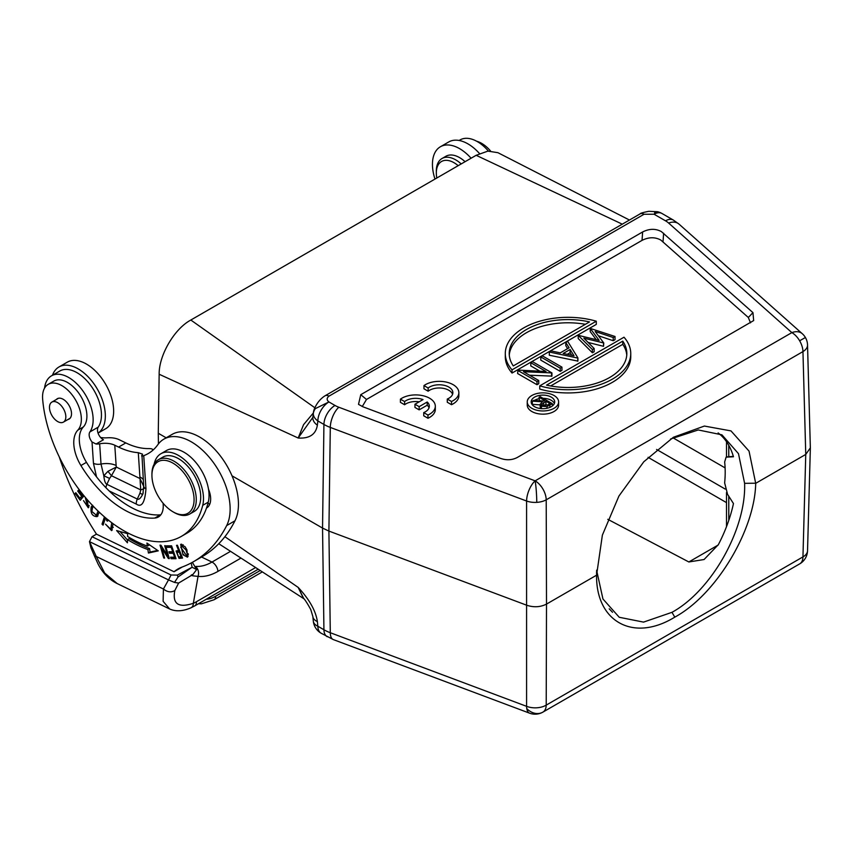 <?xml version="1.0" encoding="UTF-8"?>
<svg xmlns="http://www.w3.org/2000/svg" width="853" height="853" viewBox="0 0 853 853"><rect width="100%" height="100%" fill="white"/><g stroke="black" fill="none" stroke-linecap="round" stroke-linejoin="round"><path stroke-width="1.28" d="M434.987 179.066A38.417 22.178 60 0 1 432.535 166.911A38.417 22.178 60 0 1 440.404 146.759A38.417 22.178 60 0 1 471.091 158.221M465.077 161.697A27.445 15.844 -120 0 0 445.884 156.27L442.003 158.509A27.445 15.844 60 0 1 461.196 163.936M479.525 153.561A38.417 22.178 -120 0 0 448.721 141.961L440.404 146.759M488.406 151.066A34.504 19.918 -120 0 0 460.098 139.913L459.127 140.468M490.518 150.97A27.445 15.844 -120 0 0 480.09 142.536A27.445 15.844 -120 0 0 476.688 141.246M255.623 567.554L196.371 601.76A39.206 24.374 -64.2 0 1 193.343 603.306L198.056 576.351A54.88 34.131 115.8 0 0 217.941 571.382L240.983 558.086M117.213 583.58L104.674 573.056L96.261 556.476L163.413 589.007L168.51 579.912L174.513 582.418L178.618 583.079L174.833 590.543C172.231 603.935 178.405 608.189 193.343 603.306A7.837 4.947 66.1 0 1 190.987 607.794L194.761 605.875A7.837 4.532 60 0 0 196.371 601.76M174.833 590.543C171.144 592.664 167.337 592.153 163.413 589.007L163.126 601.322L169.63 608.967M168.51 579.912L171.058 574.997L92.039 536.718L89.48 541.634L168.51 579.912M178.618 583.079L192.885 574.538L196.638 569.569L192.106 567.234L178.042 576.991L177.317 575.114L171.058 574.997M178.042 576.991L174.513 582.418M59.252 456.877A196.019 113.172 60 0 0 95.397 532.464A91.836 53.025 -120 0 1 96.474 534.149L92.039 536.718M90.983 547.925L89.48 541.634L96.261 556.476L94.512 556.113L90.983 547.925M96.058 444.018L103.458 439.743A7.837 4.532 60 0 1 98.33 433.825A7.837 4.532 60 0 1 98.212 427.14A34.504 19.918 -120 0 0 101.379 412.671A34.504 19.918 -120 0 0 85.481 379.318A34.504 19.918 -120 0 0 59.817 371.012L51.5 375.821A34.504 19.918 60 0 1 90.781 406.337A34.504 19.918 60 0 1 93.062 417.469A34.504 19.918 60 0 1 89.896 431.938A7.837 4.532 -120 0 0 92.028 441.971L96.058 444.018A7.837 4.148 176.2 0 0 99.662 443.795A15.685 8.295 -3.8 0 1 114.782 445.223L116.136 465.493A15.685 8.295 176.2 0 0 101.017 464.053L103.81 475.761L107.947 471.336L116.307 467.06L139.956 478.522L143.699 486.338M193.599 561.626L201.916 556.817A229.809 132.684 -120 0 0 234.98 520.788A54.88 31.689 -120 0 0 238.328 500.604A54.88 31.689 -120 0 0 213.047 447.548A54.88 31.689 -120 0 0 172.199 434.337L163.883 439.135A54.88 31.689 60 0 1 204.731 452.346A54.88 31.689 60 0 1 230.011 505.402A54.88 31.689 60 0 1 226.674 525.587A229.809 132.684 60 0 1 193.599 561.626A229.809 132.684 60 0 1 181.956 567.106A78.689 45.433 -120 0 0 177.968 568.983A78.689 45.433 -120 0 0 174.055 571.745L182.339 566.957M209.827 503.995A19.598 11.313 60 0 1 207.908 503.505M96.474 534.149L174.055 571.745M192.106 567.234L191.189 562.959M191.52 567.576L177.317 575.114M44.548 388.126A34.504 19.918 60 0 1 51.5 375.821M99.662 443.795L101.017 464.053A7.837 4.148 -3.8 0 1 93.457 463.339L96.528 476.87A89.384 51.606 60 0 1 86.462 462.326A31.358 18.105 60 0 1 83.359 426.948A27.445 15.844 -120 0 0 84.351 403.501A27.445 15.844 -120 0 0 65.948 381.643A27.445 15.844 -120 0 0 53.782 381.11L48.237 384.319A27.445 15.844 60 0 1 60.403 384.852A27.445 15.844 60 0 1 78.807 406.71A27.445 15.844 60 0 1 77.815 430.147A31.358 18.105 -120 0 0 80.918 465.525A89.384 51.606 -120 0 0 128.803 512.237A89.384 51.606 -120 0 0 154.788 518.059A23.521 13.584 -120 0 0 158.381 516.982A23.521 13.584 -120 0 0 163.062 503.195M181.369 536.377L186.914 533.178A115.251 66.545 -120 0 0 206.501 508.057A19.598 11.313 -120 0 0 206.597 507.993A19.598 11.313 -120 0 0 210.616 497.715A19.598 11.313 -120 0 0 208.495 489.174A35.282 20.365 -120 0 0 182.094 451.216A35.282 20.365 -120 0 0 166.452 450.533L160.908 453.732A35.282 20.365 60 0 1 176.55 454.414A35.282 20.365 60 0 1 202.726 505.339A115.251 66.545 60 0 1 181.369 536.377A115.251 66.545 60 0 1 130.274 534.149A115.251 66.545 60 0 1 42.65 399.183A27.445 15.844 60 0 1 48.237 384.319M160.822 514.807A23.521 13.584 60 0 1 160.332 514.86A89.384 51.606 60 0 1 134.347 509.038A89.384 51.606 60 0 1 109.141 490.912A89.384 51.606 60 0 1 96.528 476.87M143.219 492.874L142.579 494.537C140.574 498.397 138.804 499.901 137.301 499.048A7.837 4.873 115.8 0 0 136.288 504.07C141.694 507.791 144.914 502.694 145.959 488.769A7.837 4.148 -3.8 0 1 143.677 486.093L142.963 493.663M143.677 486.093L141.971 455.321C141.203 456.174 141.79 456.291 143.741 455.651A85.663 49.453 -120 0 0 148.262 453.54A85.663 49.453 -120 0 0 157.773 444.776A54.88 31.689 60 0 1 163.883 439.135M83.05 494.612L82.272 495.529L78.359 490.315L77.719 491.072L81.632 496.286L79.958 498.28L75.778 492.714L75.139 493.471L80.257 500.284L84.02 495.806M165.599 545.792L164.704 545.685L167.625 555.772L160.982 545.259L160.023 545.152L163.744 558.001L164.64 558.097L161.718 548.021L168.361 558.523L169.321 558.63L165.599 545.792M127.673 533.701L116.626 530.555L127.417 542.796L127.502 539.608A131.33 75.821 -120 0 0 147.9 549.545L148.422 553.032L158.274 550.857L146.929 543.073L147.377 546.101A127.406 73.561 60 0 1 127.598 536.462L127.673 533.701M171.592 545.835L166.495 545.835L167.028 547.359L171.218 547.359L172.732 551.742L168.958 551.742L169.48 553.256L173.255 553.256L174.62 557.201L170.589 557.201L171.112 558.715L176.049 558.726L171.592 545.835M107.02 519.019L106.294 519.957L107.307 521.215L108.598 520.063M111.743 522.729L110.751 529.276L105.505 524.137L111.594 530.63L113.108 523.731M104.45 516.865L102.008 524.137L103.074 525.149L105.537 517.792M177.403 545.238L176.539 545.334L178.629 550.558L176.091 551.017L179.023 558.363L182.542 558.075L177.403 545.238M183 554.802L187.468 557.169L186.924 549.822L185.112 546.741L180.644 544.321L183 554.802L183.758 554.365M85.247 497.288L87.571 506.469L83.509 500.626L88.296 507.791L87.646 502.225L86.217 498.44M90.269 503.046L91.271 504.134M92.657 505.221L91.239 506.842C90.269 513.165 92.241 516.428 97.146 516.63L99.215 512.163M141.971 455.321L142.579 454.159L138.293 452.676A85.663 49.453 -120 0 1 118.599 447.079L114.782 445.223M100.611 437.482A15.685 8.295 -3.8 0 0 107.35 437.802A15.685 8.295 176.2 0 1 119.111 439.668L125.807 442.92A85.663 49.453 60 0 0 148.283 448.593C151.344 448.561 152.751 448.934 152.506 449.734L152.879 450.224M152.548 449.499L152.527 450.107M143.89 488.748L140.745 489.91L139.967 493.141L142.579 494.537L142.888 493.866M105.943 487.713A7.837 4.873 115.8 0 1 106.902 484.323C105.367 483.694 104.333 480.836 103.81 475.761L109.579 478.416L106.902 484.323L137.301 499.048L139.967 493.141M138.293 452.676L140.745 489.91L111.466 475.729L116.307 467.06L116.136 465.493M109.579 478.416L111.466 475.729L107.947 471.336M154.148 464.16A35.282 20.365 60 0 1 160.908 453.732M206.501 508.057A115.251 66.545 -120 0 0 208.271 502.14A35.282 20.365 -120 0 0 208.495 489.174L208.495 489.174M166.175 437.813L158.274 433.249L158.445 443.88M317.369 621.592A15.685 8.21 174.2 0 1 312.859 616.559L313.328 621.197A15.685 8.21 -5.8 0 0 317.849 626.241L317.369 621.592C315.823 610.887 309.426 599.488 298.187 587.418L303.775 598.614M333.331 639.59L321.091 633.193A15.685 9.052 120 0 1 317.849 626.241L323.927 629.749A39.206 23.063 -0.8 0 0 330.292 632.723A15.685 6.973 110.6 0 0 333.331 639.59L529.617 713.193A15.685 6.973 -69.4 0 1 526.77 708.587A15.685 6.973 -69.4 0 1 526.589 706.327A15.685 9.34 0.2 0 0 546.208 705.132L546.506 604.095C540.45 607.155 533.903 607.56 526.877 605.289L328.906 531.067L322.541 528.082L232.005 475.814M312.848 417.597L312.87 417.277A15.685 9.788 6.3 0 0 317.369 425.178C315.845 434.444 309.447 438.719 298.187 438.026L312.87 417.341M629.45 220.031L497.907 152.687L487.884 151.12L476.155 155.299L190.507 320.216C174.087 329.151 158.818 355.637 159.159 374.243L158.274 433.249M670.586 439.007L698.266 429.955L721.937 434.838L738.485 453.668L744.605 483.331C746.386 528.732 711.551 590.724 671.972 612.326L643.546 622.114L619.235 617.273L602.943 598.977L596.599 570.188M607.794 519.317L688.84 561.967L704.066 559.525L718.365 544.64A104.674 60.435 120 0 0 733.463 503.558L727.566 494.335L724.645 482.905A104.674 60.435 120 0 0 725.199 472.125A104.674 60.435 120 0 0 724.645 461.985L726.106 457.165L733.463 456.76A104.674 60.435 120 0 0 718.365 433.111L718.119 432.929M810.35 447.878L805.754 454.425L802.95 351.596A15.685 9.052 -120 0 0 799.634 340.774L805.403 337.511A15.685 15.685 0 0 1 807.535 344.996A15.685 9.02 178.4 0 1 802.95 351.596L546.208 499.826A15.685 8.765 179.8 0 1 536.761 502.364A15.685 8.765 179.8 0 1 526.589 501.02A15.685 6.973 -69.4 0 1 535.13 480.847A15.685 9.052 60 0 1 546.208 499.826L546.506 604.095L596.578 575.189L602.378 535.119L618.926 496.041L643.791 461.772L673.358 437.29L704.375 426.052L730.989 430.904L749.041 451.109L755.694 483.331L805.754 454.425L802.95 556.902A15.685 9.084 1.6 0 0 807.535 550.707L810.35 448.23M596.578 575.189C595.874 621.24 632.99 642.81 674.787 617.145C716.563 594.509 754.937 529.542 755.694 483.331M224.893 536.708L298.187 587.418L303.22 597.921C304.862 599.467 307.389 603.37 310.791 609.618L312.859 616.559A15.685 8.21 174.2 0 1 312.859 616.538M536.761 502.364A15.685 1.343 -93.5 0 0 535.13 480.847L791.861 332.617A15.685 10.737 -48.4 0 1 802.278 333.704L679.031 224.126A15.685 10.737 131.6 0 0 668.613 223.038A23.521 13.573 180 0 0 665.521 220.831A15.685 9.052 -60 0 1 673.358 220.063L661.917 213.453A15.685 9.052 120 0 0 655.04 213.719A15.685 9.052 120 0 0 654.07 214.231L655.04 213.623C658.527 211.352 658.356 211.107 654.507 212.898M657.46 211.715L648.824 211.309C643.141 212.418 640.24 213.271 640.123 213.868L640.123 213.868A7.837 4.532 -120 0 1 644.047 214.252L654.07 214.231L665.521 220.831M535.13 480.847L338.833 407.244A23.521 13.573 180 0 1 335.016 405.463L328.927 401.944A15.685 9.052 120 0 0 327.968 402.552A15.685 9.052 120 0 0 317.849 420.934A15.685 9.788 -173.7 0 1 313.307 413.673A15.685 9.788 -173.7 0 1 313.35 413.023A15.685 15.685 0 0 1 314.288 409.131L328.927 401.944C326.56 400.004 326.582 398.074 328.97 396.155A7.837 4.532 60 0 0 325.057 395.771A7.837 4.532 60 0 1 325.057 395.771L640.123 213.868M360.766 394.683L642.64 231.952C649.346 228.593 655.594 228.476 661.395 231.611L752.954 312.635L753.657 320.568L517.515 457.347C512.301 460.151 506.629 460.492 500.519 458.381L362.973 406.806L358.505 404.354L360.766 394.683L366.491 399.46L362.269 406.529M313.35 412.969L303.561 424.677L298.187 438.026L159.159 374.243M750.512 322.829L748.316 317.476L660.787 240.034C654.987 236.91 648.738 237.017 642.032 240.375L366.491 399.46M539.949 371.204L530.79 365.916L530.79 362.706L532.528 361.704L551.934 372.91L551.934 376.109L529.553 375.213M551.934 372.91L523.475 371.705L538.744 380.523L538.744 383.722L537.006 384.724L517.6 373.518L517.995 370.095L546.027 371.503L530.79 362.706M560.197 371.343L540.791 360.137L540.791 356.938L542.529 355.936L561.935 367.131L561.935 370.33L560.197 371.343L560.197 368.144L540.791 356.938M565.806 342.49L567.703 341.392L577.907 357.908L577.907 361.118L549.3 355.221L549.3 352.022L551.187 350.935L560.282 352.865L569.079 347.789L565.806 342.49L565.806 345.689L567.618 348.632M590.212 328.405L615.024 336.487L613.222 337.521L595.191 331.497L603.775 342.981L583.847 338.161L594.168 348.525L592.387 349.549L578.217 335.325L599.137 340.379L590.212 328.405L590.212 331.604L596.204 339.643M578.217 335.325L578.217 338.534L592.387 352.758L594.168 351.724L594.168 348.525M588.101 342.437L603.529 346.318L603.775 342.981M598.39 335.762L613.222 340.72L615.024 339.686L615.024 336.487M512.035 373.049L596.29 324.407L596.29 321.208L512.035 369.85L512.035 373.049A62.727 36.21 0 0 1 505.296 356.735L505.296 353.526A62.727 36.21 180 0 1 596.29 321.208M539.746 385.855L539.746 389.053A62.727 36.21 0 0 0 630.751 356.735L630.751 353.526A62.727 36.21 180 0 1 539.746 385.855L624.012 337.212A62.727 36.21 180 0 1 630.751 353.526M527.25 401.902L527.25 405.111A15.685 9.052 0 0 0 531.846 411.509A15.685 9.052 0 0 0 548.937 413.47A15.685 9.052 0 0 0 558.619 405.111L558.619 401.902A15.685 9.052 180 0 1 548.937 410.272A15.685 9.052 180 0 1 531.846 408.31A15.685 9.052 180 0 1 527.25 401.902A15.685 9.052 180 0 1 536.932 393.542A15.685 9.052 180 0 1 554.024 395.504A15.685 9.052 180 0 1 558.619 401.902M414.963 404.237L414.963 407.435L419.154 409.856L427.204 405.207L427.204 402.008A13.691 7.901 180 0 1 429.326 406.241A13.691 7.901 180 0 1 423.738 412.607L427.971 415.059A19.598 11.313 0 0 0 435.318 406.231A19.598 11.313 0 0 0 422.214 395.547A19.598 11.313 0 0 0 400.42 399.151L404.599 401.56A13.691 7.901 180 0 1 423.024 399.588L414.963 404.237L419.154 406.657L427.204 402.008M429.048 407.841A13.691 7.901 0 0 0 427.204 405.207M423.738 412.607L423.738 415.816L427.971 418.258A19.598 11.313 0 0 0 435.318 409.429L435.318 406.231M400.42 399.151L400.42 402.349L404.599 404.759L404.599 401.56M419.175 401.806A13.691 7.901 0 0 0 404.599 404.759M447.281 399.055L447.281 402.253L451.514 404.695A19.598 11.313 0 0 0 458.85 395.867L458.85 392.668A19.598 11.313 0 0 0 445.746 381.984A19.598 11.313 0 0 0 423.962 385.588L428.142 387.998A13.691 7.901 180 0 1 443.443 385.161A13.691 7.901 180 0 1 452.868 392.679A13.691 7.901 180 0 1 447.281 399.055L451.514 401.496A19.598 11.313 0 0 0 458.85 392.668M423.962 385.588L423.962 388.787L428.142 391.207L428.142 387.998M452.58 394.278A13.691 7.901 0 0 0 442.089 388.158A13.691 7.901 0 0 0 428.142 391.207M551.571 373.124L551.571 376.322M538.744 380.523L537.006 381.526L537.006 384.724M537.006 381.526L517.6 370.319M561.935 367.131L560.197 368.144M577.907 357.908L577.662 361.256M577.662 358.057L549.3 352.022M574.016 355.786L570.124 349.485L563.183 353.483L574.016 355.786M570.124 349.485L570.124 352.684L571.745 355.306M570.124 352.684L567.234 354.347M613.222 337.521L613.222 340.72M603.529 343.119L603.529 346.318M592.387 349.549L592.387 352.758M512.035 369.85A62.727 36.21 180 0 1 505.296 353.526M513.282 365.926L589.498 321.922A58.804 33.949 0 0 0 509.22 353.526A58.804 33.949 0 0 0 513.282 365.926M509.284 355.125A58.804 33.949 180 0 1 585.393 324.3M622.765 341.125L546.549 385.129A58.804 33.949 0 0 0 626.827 353.526A58.804 33.949 0 0 0 622.765 341.125L622.765 344.335L550.654 385.961M622.765 344.335A58.804 33.949 180 0 1 626.763 355.125M551.251 397.103A11.761 6.792 0 0 0 538.435 395.632A11.761 6.792 0 0 0 531.174 401.902A11.761 6.792 0 0 0 534.618 406.71A11.761 6.792 0 0 0 547.434 408.182A11.761 6.792 0 0 0 554.695 401.902A11.761 6.792 0 0 0 551.251 397.103M531.504 403.501A11.761 6.792 180 0 1 532.325 402.168M534.426 400.42A11.761 6.792 180 0 1 539.053 398.692M543.052 398.319A11.761 6.792 180 0 1 551.251 400.302A11.761 6.792 180 0 1 554.365 403.501M539.544 400.75L539.053 397.274L540.152 396.634L552.349 403.682L552.349 405.975M552.349 403.682L546.976 406.593L541.42 406.22L540.045 404.407L542.444 401.816L532.325 401.155L532.325 404.354L540.045 404.855M540.045 404.407L540.365 408.534M546.976 406.593L546.976 408.278M541.42 406.22L541.42 408.64M532.325 401.155L533.679 400.366L543.798 401.038L544.683 400.515L539.053 397.274M550.004 403.586L545.931 401.241L541.708 404.461L542.519 405.591L547.711 404.908L550.004 403.586M547.221 405.186L545.931 404.439L543.35 405.921M545.931 401.241L545.931 404.439M419.154 409.856L419.154 406.657M427.971 418.258L427.971 415.059M451.514 404.695L451.514 401.496M612.518 612.294L609.223 608.829M733.335 456.344L728.771 456.76L728.782 445.351M726.159 457.133L727.566 456.781M67.92 419.527A11.761 6.792 -120 0 0 69.082 419.079A11.761 6.792 -120 0 0 70.746 409.227A11.761 6.792 -120 0 0 62.536 398.937A11.761 6.792 -120 0 0 57.322 398.714A11.761 6.792 -120 0 0 56.351 399.492M189.792 514.007L194.228 511.448A31.358 18.105 -120 0 0 198.674 485.165A31.358 18.105 -120 0 0 176.763 457.73A31.358 18.105 -120 0 0 162.87 457.123L158.434 459.692A31.358 18.105 60 0 1 172.327 460.3A31.358 18.105 60 0 1 196.211 497.555A31.358 18.105 60 0 1 189.792 514.007A31.358 18.105 60 0 1 175.889 513.399A31.358 18.105 60 0 1 174.108 512.45L172.999 511.811A29.791 17.199 60 0 1 152.005 477.317A29.791 17.199 60 0 1 151.93 475.324A29.791 17.199 60 0 1 171.314 462.262A29.791 17.199 60 0 1 194.004 497.662A29.791 17.199 60 0 1 174.694 512.717A29.791 17.199 60 0 1 172.999 511.811M64.935 411.988A11.569 6.675 60 0 1 63.442 422.107A11.569 6.675 60 0 1 50.38 412.202A11.569 6.675 60 0 1 51.873 402.083A11.569 6.675 60 0 1 64.935 411.988M151.93 475.324L151.93 474.044A31.358 18.105 60 0 1 158.434 459.692M75.139 493.471L75.992 492.981M81.515 498.792L80.779 497.811M79.958 498.28L83.093 495.049M81.632 496.286L83.295 495.326M77.719 491.072L78.561 490.582M82.272 495.529L83.306 494.932M168.361 558.523L169.161 558.054M161.718 548.021L162.454 547.594M163.744 558.001L164.49 557.563M167.625 555.772L168.372 555.346M147.377 546.101L149.04 545.142L148.944 544.459M148.422 553.032L150.085 552.072L149.563 548.586L147.9 549.545M157.624 550.409L150.085 552.072M127.502 539.608L129.166 538.648A131.33 75.821 60 0 0 149.563 548.586M127.492 540.034L119.974 531.515M171.112 558.715L172.583 557.201M175.718 557.766L172.775 557.755M174.62 557.201L175.377 556.764M173.255 553.256L174.012 552.819M169.48 553.256L170.952 551.742M173.831 552.296L171.144 552.296M172.732 551.742L173.49 551.315M171.218 547.359L171.965 546.922M167.028 547.359L168.691 546.4L168.489 545.835M171.784 546.4L168.691 546.4M107.393 519.328L106.294 519.957M112.34 529.926L110.538 529.382M110.751 529.276L113.268 527.303M102.008 524.137L103.671 523.177L105.484 517.75M182.243 557.35L179.578 556.838M179.023 558.363L180.687 557.404M177.221 552.307L177.232 550.707M178.629 550.558L179.365 550.132M179.802 551.23L176.966 552.445L179.226 552.072L181.071 556.668L181.806 556.241M179.962 551.646L179.226 552.072M181.071 556.668L178.544 556.838L176.966 552.445M188.129 556.423L186.604 555.804M181.38 545.739L181.636 544.129M183.128 544.736L181.422 545.717L186.071 550.014L187.329 554.279L186.658 555.772L180.783 547.338L181.422 545.717M186.658 555.772L188.374 554.791M88.968 506.981L87.731 506.383M98.074 511.064L96.378 515.212L91.847 511.491L92.902 505.882L91.239 506.842M97.967 515.948L95.899 515.404M96.378 515.212L99.183 512.909M92.305 507.951L93.425 506.618M196.243 567.234A7.837 5.992 96.4 0 1 198.056 576.351C191.307 575.839 189.579 575.231 192.885 574.538M196.638 569.569L192.511 562.575M52.47 375.256A38.417 22.178 60 0 1 58.964 366.982A38.417 22.178 60 0 1 87.55 376.226A38.417 22.178 60 0 1 105.25 413.374A38.417 22.178 60 0 1 98.052 433.1L105.697 428.718A38.417 22.178 -120 0 0 113.566 408.566A38.417 22.178 -120 0 0 95.867 371.428A38.417 22.178 -120 0 0 67.28 362.173L58.964 366.982M436.811 178.021A25.089 14.49 60 0 1 436.32 172.988L436.32 171.069A27.445 15.844 60 0 1 442.003 158.509M436.32 172.988A25.089 14.49 60 0 1 458.178 165.674M206.266 599.232A31.358 17.977 -59.7 0 0 215.692 596.215L260.208 570.518M93.457 463.339L92.028 441.971M136.288 504.07L109.141 490.912M143.741 455.651L145.959 488.769M98.212 427.14L89.896 431.938M118.599 447.079L125.807 442.92M139.913 477.008A15.685 8.295 176.2 0 1 143.24 479.471M154.788 518.059L160.332 514.86M80.918 465.525L86.462 462.326M202.726 505.339L208.271 502.14M338.833 407.244A15.685 6.973 110.6 0 0 330.292 427.417A39.206 22.189 -179.2 0 1 323.927 424.442L322.541 528.082L323.927 629.749A15.685 9.052 -60 0 0 327.179 636.701M335.016 405.463A15.685 9.052 -60 0 0 323.927 424.442L317.849 420.934L317.369 425.178M755.694 483.214L744.605 483.331M596.578 575.082L596.578 571.51M674.787 617.145L671.972 612.326M799.634 563.897A15.685 9.052 -120 0 0 799.709 563.865L542.966 712.084A15.685 9.052 60 0 0 546.208 705.132L802.95 556.902A15.685 9.052 -120 0 1 799.709 563.865A15.685 15.685 0 0 0 807.535 550.707M529.617 713.193A15.685 15.685 0 0 0 542.966 712.084A15.685 9.052 60 0 1 542.903 712.127A15.685 12.806 -119.1 0 1 542.764 712.202A15.685 12.806 -119.1 0 1 526.77 708.587M330.292 632.723L526.589 706.327L526.589 501.02L330.292 427.417L328.906 531.067L330.292 632.723M313.328 621.197A15.685 15.685 0 0 0 321.091 633.193A15.685 9.052 120 0 0 321.154 633.235M673.358 220.063L679.031 224.126M668.613 223.038L791.861 332.617A15.685 9.052 -120 0 1 799.634 340.774M644.047 214.252L328.97 396.155M313.307 413.673A15.685 12.219 0.2 0 1 315.247 408.768M476.155 155.299L622.274 224.168M314.874 407.766L190.827 320.035M642.64 231.952L642.032 240.375M663.026 241.655L663.634 233.232M752.954 312.635L748.316 317.476M549.908 405.09L549.908 407.371M543.681 402.52L543.681 405.719M728.771 496.137L728.782 520.341M725.221 489.068L656.575 449.446M672.9 437.77L725.103 467.902M648.067 457.325L726.511 502.62M718.151 545.046L688.84 561.967M77.815 430.147L83.359 426.948M234.98 520.788L226.663 525.587M186.818 549.588L186.071 550.014M188.246 553.746L187.329 554.279M86.803 502.907L87.731 502.374M215.692 596.215A7.837 4.532 60 0 1 214.06 599.755L262.329 571.894M201.564 557.03L211.97 562.063L230.555 551.337M195.902 566.413A47.043 29.247 115.8 0 0 211.97 562.063A7.837 4.532 60 0 1 217.941 571.382M258.224 569.239L194.761 605.875M190.987 607.794C182.798 611.366 175.643 611.729 169.502 608.914L116.626 583.292C108.779 579.262 102.595 572.821 98.063 563.982L94.502 556.124M303.903 598.763L218.752 543.713M805.403 337.511A15.685 15.685 0 0 0 802.278 333.704M807.535 344.996L810.35 447.814M312.87 417.277L313.35 413.023M661.917 213.453A15.685 15.685 0 0 0 657.482 211.725M314.288 409.131C316.687 403.309 320.27 398.852 325.057 395.771M726.511 492.522L726.511 526.632M726.511 441.715L726.511 456.931M63.442 422.107L70.053 418.29M51.873 402.083L58.484 398.266M152.548 449.542L152.591 450.149M87.571 506.469L89.234 505.509M198.418 603.764L201.468 603.807L214.06 599.755M191.435 575.21L190.72 575.764"/></g></svg>
